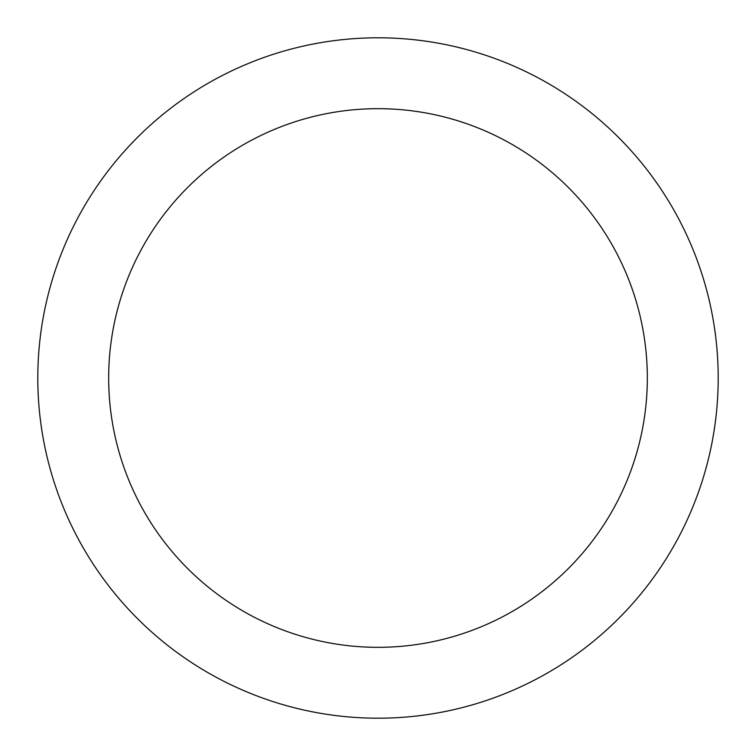 <?xml version="1.0" encoding="UTF-8"?>
<svg xmlns="http://www.w3.org/2000/svg" width="756" height="756" viewBox="0 0 756 756"><rect width="100%" height="100%" fill="white"/><g stroke="black" fill="none" stroke-linecap="round" stroke-linejoin="round"><path stroke-width="1.13" d="M378 108.675A269.325 269.325 0 0 1 647.325 378A269.325 269.325 0 0 1 378 647.325A269.325 269.325 0 0 1 108.675 378A269.325 269.325 0 0 1 378 108.675M378 37.8A340.2 340.2 0 0 1 718.2 378A340.2 340.2 0 0 1 378 718.2A340.2 340.2 0 0 1 37.8 378A340.2 340.2 0 0 1 378 37.8"/></g></svg>
